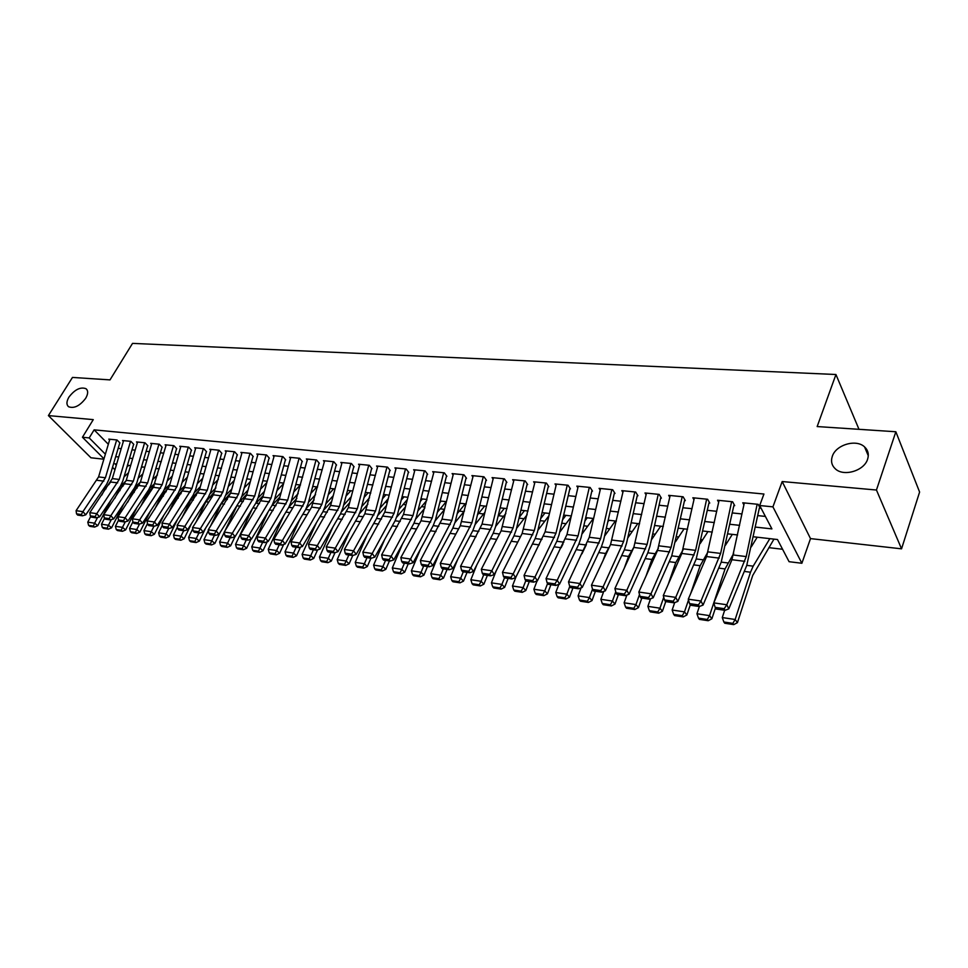 <?xml version="1.0" encoding="UTF-8"?>
<svg xmlns="http://www.w3.org/2000/svg" width="968" height="968" viewBox="0 0 968 968"><rect width="100%" height="100%" fill="white"/><g stroke="black" fill="none" stroke-linecap="round" stroke-linejoin="round"><path stroke-width="1.45" d="M85.656 398.332C79.799 405.931 74.112 408.738 68.607 406.754C66.272 404.709 66.405 401.466 68.982 397.037C74.838 389.475 80.513 386.704 85.995 388.7C88.306 390.709 88.197 393.916 85.656 398.332M867.618 459.147C864.267 470.823 843.66 476.946 835.372 468.875C831.73 465.475 830.701 461.312 832.286 456.4C835.747 444.832 856.184 438.734 864.557 446.901C868.09 450.217 869.107 454.294 867.618 459.147M858.991 429.32L835.941 374.507L132.531 343.386L110.001 379.892L72.479 377.423L48.4 415.599L90.931 457.767L103.866 459.219M835.941 374.507L817.161 426.561L895.848 431.752L919.6 492.059L901.547 548.832L876.451 490.026L782.18 481.544L772.924 506.857L801.879 563.267L789.077 561.694L777.485 539.527L753.37 536.768M782.18 481.544L810.506 538.607L901.547 548.832M810.506 538.607L801.879 563.267M349.944 498.169L350.815 498.266M367.356 500.226L368.856 500.408M385.095 502.319L387.248 502.574M403.136 504.449L405.967 504.788M421.516 506.627L425.049 507.038M440.234 508.829L444.494 509.337M459.292 511.08L463.95 511.636M478.712 513.379L483.589 513.96M498.508 515.714L503.614 516.319M518.993 518.134L524.027 518.727M540.168 520.639L544.827 521.183M561.767 523.192L566.038 523.688M583.813 525.793L587.673 526.241M606.295 528.443L609.743 528.855M629.26 531.154L632.249 531.505M652.686 533.925L655.227 534.227M676.62 536.744L678.677 536.998M701.05 539.636L702.611 539.817M726.024 542.588L727.053 542.709M768.834 547.646L782.567 549.267M895.848 431.752L876.451 490.026M119.923 442.945L117.007 439.968L108.791 439.133L109.614 439.98M133.79 444.36L130.886 441.36L122.537 440.525L123.359 441.372M147.886 445.8L144.982 442.775L136.5 441.916L137.335 442.787M162.201 447.264L159.309 444.215L150.693 443.344L151.528 444.227M176.757 448.741L173.877 445.667L165.117 444.796L165.964 445.691M191.555 450.253L188.687 447.156L179.77 446.26L180.629 447.18M206.595 451.79L203.74 448.668L194.677 447.76L195.536 448.704M221.89 453.339L219.034 450.205L209.826 449.285L210.697 450.241M237.438 454.924L234.607 451.766L225.229 450.834L226.113 451.802M253.253 456.545L250.434 453.363L240.899 452.407L241.794 453.399M269.346 458.179L266.539 454.972L256.847 454.004L257.742 455.021M285.705 459.848L282.922 456.618L273.061 455.625L273.968 456.678M302.367 461.542L299.596 458.287L289.553 457.283L290.473 458.36M319.319 463.273L316.56 459.994L306.348 458.965L307.267 460.066M336.561 465.039L333.827 461.736L323.433 460.683L324.365 461.809M354.131 466.83L351.408 463.49L340.821 462.438L341.777 463.575M372.014 468.645L369.316 465.293L358.535 464.216L359.491 465.39M390.225 470.509L387.551 467.12L376.564 466.019L377.532 467.229M408.762 472.396L406.112 468.984L394.932 467.859L395.912 469.105M427.65 474.32L425.037 470.884L413.639 469.746L414.619 471.017M446.901 476.28L444.3 472.82L432.696 471.658L433.688 472.965M466.515 478.277L463.95 474.792L452.116 473.606L453.121 474.949M486.505 480.322L483.964 476.8L471.912 475.591L472.916 476.982M506.881 482.403L504.376 478.845L492.083 477.611L493.099 479.039M527.657 484.52L525.176 480.939L512.641 479.68L513.681 481.156M548.844 486.674L546.4 483.068L533.622 481.786L534.663 483.31M570.454 488.876L568.047 485.246L555.003 483.939L556.068 485.5M592.501 491.127L590.129 487.461L576.831 486.13L577.896 487.751M614.995 493.414L612.671 489.723L599.095 488.356L600.16 490.038M637.948 495.761L635.661 492.034L621.807 490.643L622.896 492.385M661.386 498.145L659.148 494.394L645.003 492.966L646.092 494.769M685.32 500.589L683.118 496.79L668.67 495.35L669.783 497.225M709.75 503.082L707.608 499.258L692.846 497.77L693.971 499.718M734.712 505.623L732.619 501.763L717.542 500.25L718.667 502.283M755.391 527.088L771.92 528.903L759.686 505.526L763.946 494.031L94.126 429.852L108.331 444.264M118.169 448.353L121.194 448.668M132.023 449.805L135.169 450.144M146.095 451.294L149.362 451.632M160.398 452.794L163.798 453.157M174.942 454.319L178.463 454.694M189.716 455.88L193.37 456.267M204.744 457.453L208.531 457.852M220.014 459.062L223.947 459.473M235.551 460.695L239.628 461.131M251.353 462.365L255.576 462.801M267.422 464.047L271.802 464.507M283.781 465.765L288.319 466.249M300.419 467.52L305.114 468.016M317.347 469.298L322.223 469.807M334.577 471.113L339.623 471.646M352.122 472.953L357.349 473.509M369.994 474.84L375.39 475.409M388.18 476.752L393.77 477.333M406.705 478.7L412.501 479.305M425.569 480.685L431.571 481.314M444.796 482.705L451.015 483.359M464.398 484.762L470.823 485.44M484.363 486.868L491.018 487.557M504.715 489.009L511.6 489.723M525.467 491.187L532.594 491.938M546.63 493.414L554.011 494.188M568.216 495.676L575.851 496.487M590.238 498L598.139 498.822M612.72 500.359L620.887 501.218M635.649 502.767L644.107 503.662M659.063 505.236L667.811 506.155M682.96 507.752L692.011 508.696M707.366 510.317L716.744 511.298M732.304 512.931L742.008 513.96M757.775 515.617L765.385 516.416M760.207 508.224L758.174 504.328L742.771 502.779L743.908 504.909M103.987 458.796L82.449 437.246L93.267 419.628L48.4 415.599M82.449 437.246L89.201 437.923L105.367 454.173M94.126 429.852L89.201 437.923M759.686 505.526L772.924 506.857M114.938 469.746L112.53 467.338M116.644 464.011L114.962 463.817L116.305 465.16M737.58 534.965L727.863 533.864M712.291 532.085L702.913 531.009M687.546 529.254L678.483 528.213M663.322 526.483L654.562 525.479M639.594 523.773L631.136 522.805M616.362 521.111L608.182 520.179M593.602 518.509L585.701 517.614M571.301 515.968L563.666 515.097M549.449 513.464L542.068 512.629M528.02 511.019L520.893 510.209M507.026 508.624L500.129 507.837M486.42 506.264L479.777 505.502M466.225 503.953L459.8 503.227M446.405 501.69L440.198 500.988M426.973 499.476L420.971 498.786M407.891 497.286L402.095 496.632M389.16 495.156L383.57 494.515M370.78 493.051L365.372 492.434M352.739 490.982L347.512 490.389M335.013 488.961L329.967 488.38M317.601 486.977L312.737 486.42M300.503 485.016L295.809 484.484M283.709 483.092L279.171 482.584M267.204 481.217L262.824 480.709M250.978 479.354L246.755 478.87M235.03 477.539L230.953 477.067M219.349 475.748L215.428 475.3M203.946 473.981L200.158 473.546M188.784 472.251L185.13 471.827M173.877 470.545L170.368 470.146M159.224 468.875L155.836 468.488M144.801 467.217L141.534 466.854M130.607 465.596L127.461 465.245M115.7 456.654L118.725 456.993M129.555 458.179L132.689 458.529M143.627 459.727L146.882 460.09M157.917 461.3L161.317 461.675M172.461 462.91L175.982 463.297M187.235 464.531L190.89 464.93M202.251 466.189L206.039 466.6M217.534 467.871L221.454 468.294M233.058 469.577L237.136 470.024M248.861 471.319L253.084 471.779M264.929 473.086L269.31 473.57M281.277 474.889L285.814 475.385M297.914 476.716L302.621 477.236M314.842 478.579L319.718 479.124M332.084 480.479L337.118 481.036M349.629 482.415L354.845 482.984M367.489 484.375L372.898 484.968M385.675 486.384L391.278 487.001M404.2 488.416L409.996 489.058M423.076 490.498L429.078 491.163M442.303 492.615L448.511 493.305M461.905 494.769L468.33 495.483M481.87 496.971L488.525 497.709M502.235 499.21L509.12 499.972M522.986 501.497L530.113 502.283M544.161 503.832L551.53 504.643M565.748 506.204L573.383 507.05M587.782 508.636L595.683 509.507M610.264 511.104L618.431 512.011M633.205 513.633L641.663 514.565M656.619 516.21L665.379 517.178M680.528 518.848L689.591 519.84M704.958 521.534L714.336 522.563M729.896 524.281L739.6 525.346M757.158 504.231L746.231 556.576L726.799 604.758L728.819 608.86L746.727 565.481L759.335 508.127M744.319 502.936L731.929 559.722L713.815 602.882L726.799 604.758L724.221 608.678L715.134 607.347L715.945 608.981L725.032 610.324L724.221 608.678M725.032 610.324L728.819 608.86M713.815 602.882L715.134 607.347M723.846 621.988L724.766 623.247L733.768 624.614L732.849 623.368L723.846 621.988L722.273 617.56L724.669 610.264M751.265 546.884L757.206 537.216M722.273 617.56L735.148 619.496L750.502 572.221L753.177 566.159L769.838 538.656M732.849 623.368L735.148 619.496L737.435 622.642L733.768 624.614M773.964 539.128L752.705 575.476L737.435 622.642M731.626 501.666L720.64 553.43L700.977 601.031L703.046 605.085L721.184 562.239L733.865 505.538M719.079 500.408L706.604 556.552L688.272 599.192L700.977 601.031L698.436 604.903L689.543 603.609L690.39 605.218L699.271 606.525L698.436 604.903M699.271 606.525L703.046 605.085M688.272 599.192L689.543 603.609M706.652 499.161L695.605 550.356L675.712 597.377L677.83 601.406L696.186 559.068L708.939 502.997M694.359 497.927L681.823 553.454L663.286 595.574L675.712 597.377L673.22 601.213L664.52 599.942L665.379 601.539L674.067 602.822L673.22 601.213M674.067 602.822L677.83 601.406M663.286 595.574L664.52 599.942M682.198 496.705L671.102 547.344L650.992 593.795L653.158 597.8L671.719 555.971L684.545 500.504M670.159 495.495L657.562 550.417L638.832 592.041L650.992 593.795L648.536 597.595L640.029 596.349L640.901 597.946L649.407 599.192L648.536 597.595M649.407 599.192L653.158 597.8M638.832 592.041L640.029 596.349M658.252 494.297L647.108 544.391L626.804 590.298L629.019 594.267L647.761 552.934L649.976 546.158L660.648 498.072M646.467 493.111L633.81 547.44L614.898 588.58L626.804 590.298L624.384 594.062L616.047 592.839L616.955 594.425L625.28 595.647L624.384 594.062M625.28 595.647L629.019 594.267M614.898 588.58L616.047 592.839M698.472 618.129L699.416 619.375L708.225 620.718L707.293 619.472L698.472 618.129L696.948 613.748L699.38 606.488M725.455 545.226L732.316 534.372M696.948 613.748L709.544 615.636L725.056 568.93L733.696 553.442M707.293 619.472L709.544 615.636L711.879 618.758L708.225 620.718M715.449 607.989L711.879 618.758M673.643 614.353L674.611 615.587L683.239 616.906L682.271 615.672L673.643 614.353L672.155 610.021L674.696 602.58M700.227 543.508L707.959 531.589M690.704 593.517L700.154 565.711L708.104 551.663M672.155 610.021L684.485 611.873L688.502 600.003M682.271 615.672L684.485 611.873L686.869 614.97L683.239 616.906M690.257 604.976L686.869 614.97M649.346 610.663L650.339 611.885L658.772 613.18L657.792 611.945L649.346 610.663L647.882 606.367L650.544 598.769M675.531 541.717L684.086 528.855M668.186 584.442L675.773 562.553L683.045 549.872M647.882 606.367L659.958 608.182L663.745 597.232M657.792 611.945L659.958 608.182L662.402 611.268L658.772 613.18M665.742 601.6L662.402 611.268M625.558 607.045L626.562 608.255L634.827 609.513L633.834 608.303L625.558 607.045L624.13 602.798L626.901 595.042M651.367 539.89L660.708 526.181M646.055 575.984L651.9 559.468L658.409 548.191M624.13 602.798L635.952 604.577L639.509 594.497M633.834 608.303L635.952 604.577L638.444 607.638L634.827 609.513M641.808 598.079L638.444 607.638M634.802 491.95L623.622 541.499L603.112 586.874L605.375 590.807L624.3 549.957L626.526 543.254L637.246 495.689M623.259 490.788L610.554 544.536L591.46 585.192L603.112 586.874L600.741 590.601L592.585 589.403L593.505 590.976L601.648 592.174L600.741 590.601M601.648 592.174L605.375 590.807M591.46 585.192L592.585 589.403M602.265 603.5L603.294 604.71L611.389 605.944L610.36 604.734L602.265 603.5L600.874 599.301L603.742 591.412M627.712 538.026L637.791 523.567M624.312 568.095L628.522 556.443L634.137 546.714M600.874 599.301L612.441 601.043L615.769 591.799M610.36 604.734L612.441 601.043L614.982 604.08L611.389 605.944M618.37 594.63L614.982 604.08M611.824 489.639L600.608 538.668L579.929 583.523L582.24 587.419L601.322 547.053L603.56 540.41L614.317 493.353M600.523 488.501L589.282 537.276L568.519 581.877L579.929 583.523L577.594 587.213L569.607 586.039L570.539 587.6L578.525 588.774L577.594 587.213M578.525 588.774L582.24 587.419M568.519 581.877L569.607 586.039M579.457 600.027L580.497 601.225L588.423 602.435L587.382 601.237L579.457 600.027L578.09 595.877L581.054 587.854M604.54 536.139L615.346 521.002M602.955 560.714L605.617 553.478L610.046 545.625M578.09 595.877L589.415 597.583L592.513 589.149M587.382 601.237L589.415 597.583L592.005 600.596L588.423 602.435M595.417 591.254L592.005 600.596M589.318 487.376L578.065 535.897L557.229 580.243L559.564 584.115L578.803 544.197L581.066 537.639L591.847 491.054M578.235 486.263L566.97 534.53L546.049 578.622L557.229 580.243L554.93 583.898L547.101 582.748L548.045 584.285L555.862 585.434L554.93 583.898M555.862 585.434L559.564 584.115M546.049 578.622L547.101 582.748M557.108 596.627L558.161 597.813L565.929 598.998L564.876 597.813L557.108 596.627L555.765 592.513L558.839 584.37M581.853 534.227L593.336 518.485M581.974 553.793L586.414 544.512M555.765 592.513L566.873 594.183L569.801 586.354M564.876 597.813L566.873 594.183L569.486 597.183L565.929 598.998M572.935 587.951L569.486 597.183M608.945 520.264L607.807 521.849M567.26 485.162L555.983 533.174L534.989 577.025L537.361 580.861L556.745 541.402L559.02 534.905L569.837 488.816M556.394 484.073L545.105 531.843L524.039 575.44L534.989 577.025L532.715 580.643L525.055 579.517L526.011 581.042L533.67 582.167L532.715 580.643M533.67 582.167L537.361 580.861M524.039 575.44L525.055 579.517M535.207 593.287L536.272 594.473L543.883 595.635L542.818 594.449L535.207 593.287L533.888 589.234L537.058 580.969M559.637 532.303L571.084 516.924M561.38 547.222L563.049 543.81M533.888 589.234L544.778 590.867L547.573 583.51M542.818 594.449L544.778 590.867L547.44 593.844L543.883 595.635M550.901 584.708L547.44 593.844M587.213 517.783L584.95 520.869M545.637 482.996L534.336 530.512L513.197 573.879L515.605 577.678L535.122 538.656L537.409 532.243L548.251 486.614M534.989 481.919L522.139 533.477L502.465 572.318L513.197 573.879L510.959 577.448L503.457 576.359L504.425 577.872L511.927 578.973L510.959 577.448M511.927 578.973L515.605 577.678M502.465 572.318L503.457 576.359M524.45 480.866L513.113 527.899L491.841 570.781L494.285 574.568L513.935 535.969L516.234 529.617L527.088 484.46M514.008 479.813L501.121 530.839L481.326 569.269L491.841 570.781L489.639 574.327L482.282 573.25L483.274 574.762L490.631 575.839L489.639 574.327M490.631 575.839L494.285 574.568M481.326 569.269L482.282 573.25M503.662 478.785L492.313 525.346L470.908 567.756L473.388 571.507L493.148 533.344L495.459 527.052L506.337 482.342M493.414 477.756L482.052 524.087L460.599 566.268L470.908 567.756L468.742 571.277L461.53 570.212L462.535 571.713L469.746 572.766L468.742 571.277M469.746 572.766L473.388 571.507M460.599 566.268L461.53 570.212M483.274 476.728L471.9 522.841L450.398 564.792L452.903 568.506L472.771 530.754L475.082 524.535L485.984 480.261M473.231 475.724L460.296 525.733L440.283 563.328L450.398 564.792L448.257 568.276L441.19 567.236L442.194 568.712L449.261 569.753L448.257 568.276M449.261 569.753L452.903 568.506M440.283 563.328L441.19 567.236M463.285 474.731L451.887 520.373L430.276 561.888L432.805 565.578L452.782 528.226L455.105 522.067L466.019 478.228M453.423 473.739L442.025 519.163L420.366 560.448L430.276 561.888L428.171 565.336L421.237 564.32L422.254 565.784L429.187 566.8L428.171 565.336M429.187 566.8L432.805 565.578M420.366 560.448L421.237 564.32M443.659 472.759L432.26 517.953L410.541 559.032L413.106 562.698L433.168 525.733L435.503 519.635L446.429 476.232M433.991 471.791L421.019 520.82L400.825 557.629L410.541 559.032L408.472 562.444L401.672 561.452L402.7 562.904L409.5 563.908L408.472 562.444M409.5 563.908L413.106 562.698M400.825 557.629L401.672 561.452M424.407 470.823L412.997 515.593L391.193 556.237L393.77 559.867L413.929 523.301L416.264 517.263L427.203 474.272M414.921 469.867L403.499 514.419L381.646 554.858L391.193 556.237L389.148 559.613L382.469 558.633L383.51 560.085L390.189 561.065L389.148 559.613M390.189 561.065L393.77 559.867M381.646 554.858L382.469 558.633M405.507 468.923L394.097 513.258L372.208 553.49L374.81 557.096L395.041 520.905L397.388 514.928L408.339 472.348M396.19 467.992L384.78 512.12L362.843 552.135L372.208 553.49L370.187 556.842L363.641 555.886L364.694 557.314L371.24 558.282L370.187 556.842M371.24 558.282L374.81 557.096M362.843 552.135L363.641 555.886M386.958 467.06L375.536 510.983L353.574 550.792L356.2 554.374L376.504 518.558L378.863 512.629L389.814 470.46M377.81 466.14L364.815 513.79L344.39 549.461L353.574 550.792L351.59 554.12L345.152 553.176L346.217 554.604L352.642 555.547L351.59 554.12M352.642 555.547L356.2 554.374M344.39 549.461L345.152 553.176M368.748 465.233L357.325 508.744L335.291 548.154L337.941 551.699L358.305 516.246L360.665 510.39L371.615 468.609M359.769 464.337L348.347 507.631L326.264 546.847L335.291 548.154L333.331 551.445L327.015 550.514L328.079 551.929L334.396 552.861L333.331 551.445M334.396 552.861L337.941 551.699M326.264 546.847L327.015 550.514M350.864 463.442L339.441 506.542L317.335 545.553L320.009 549.086L340.446 513.984L342.805 508.176L353.756 466.782M342.043 462.559L330.62 505.453L308.489 544.27L317.335 545.553L315.411 548.82L309.216 547.912L310.28 549.316L316.476 550.223L315.411 548.82M316.476 550.223L320.009 549.086M308.489 544.27L309.216 547.912M333.307 461.675L321.872 504.376L299.717 543L302.403 546.509L322.889 511.757L325.26 506.01L336.211 465.003M324.643 460.804L311.623 507.135L291.017 541.753L299.717 543L297.805 546.242L291.731 545.347L292.808 546.751L298.894 547.634L297.805 546.242M298.894 547.634L302.403 546.509M291.017 541.753L291.731 545.347M513.742 590.032L514.831 591.206L522.284 592.343L521.207 591.158L513.742 590.032L512.459 586.003L516.053 576.795M537.857 530.367L548.88 515.835M512.459 586.003L523.119 587.612L525.793 580.703M521.207 591.158L523.119 587.612L525.818 590.565L522.284 592.343M529.302 581.526L525.818 590.565M565.893 515.351L562.565 519.804M492.7 586.826L493.801 588L501.109 589.113L500.02 587.939L492.7 586.826L491.441 582.845L496.281 570.648M516.513 528.431L527.149 514.698M491.441 582.845L501.896 584.418L504.473 577.872M500.02 587.939L501.896 584.418L504.63 587.358L501.109 589.113M508.139 578.416L504.63 587.358M544.996 512.955L540.64 518.666M472.081 583.692L473.195 584.854L480.358 585.942L479.245 584.781L472.081 583.692L470.847 579.747L476.861 564.804M495.592 526.495L505.841 513.5M470.847 579.747L481.096 581.296L483.685 574.823M479.245 584.781L481.096 581.296L483.867 584.212L480.358 585.942M487.388 575.367L483.867 584.212M524.487 510.62L519.15 517.481M451.85 580.606L452.976 581.768L460.006 582.833L458.88 581.683L451.85 580.606L450.64 576.71L457.767 559.25M475.082 524.559L484.956 512.254M450.64 576.71L460.695 578.223L463.297 571.822M458.88 581.683L460.695 578.223L463.49 581.127L460.006 582.833M467.036 572.366L463.49 581.127M504.364 508.321L498.084 516.234M432.006 577.594L433.144 578.743L440.041 579.796L438.915 578.646L432.006 577.594L430.833 573.734L439.024 553.962M454.96 522.635L464.483 510.971M430.833 573.734L440.694 575.222L443.296 568.881M438.915 578.646L440.694 575.222L443.513 578.09L440.041 579.796M447.071 569.438L443.513 578.09M484.617 506.058L477.442 514.952M412.549 574.629L413.699 575.766L420.463 576.807L419.313 575.658L412.549 574.629L411.388 570.805L420.596 548.904M435.201 520.748L444.409 509.664M459.606 504.001L460.211 503.275M411.388 570.805L421.068 572.269L423.681 565.99M419.313 575.658L421.068 572.269L423.923 575.125L420.463 576.807M427.481 566.558L423.923 575.125M465.233 503.844L457.211 513.633M393.456 571.725L394.605 572.85L401.248 573.867L400.099 572.741L393.456 571.725L392.318 567.95L402.482 544.077M415.804 518.872L424.722 508.309M439.762 502.743L441.142 501.085M392.318 567.95L401.805 569.365L404.43 563.158M400.099 572.741L401.805 569.365L404.697 572.209L401.248 573.867M408.266 563.727L404.697 572.209M446.212 501.666L437.354 512.278M374.713 568.869L375.886 569.995L382.396 570.987L381.235 569.862L374.713 568.869L373.6 565.13L384.671 539.442M396.759 517.045L405.423 506.954M420.293 501.448L422.423 498.956M373.6 565.13L382.917 566.534L385.554 560.387M381.235 569.862L382.917 566.534L385.821 569.353L382.396 570.987M389.414 560.956L385.821 569.353M426.706 500.492L417.886 510.91M356.321 566.074L357.494 567.188L363.895 568.168L362.722 567.054L356.321 566.074L355.232 562.372L367.174 535.014M378.04 515.23L386.474 505.562M401.2 500.129L404.031 496.85M355.232 562.372L364.379 563.739L367.017 557.665M362.722 567.054L364.379 563.739L367.308 566.546L363.895 568.168M370.901 558.234L367.308 566.546M407.286 499.633L398.78 509.507M338.268 563.328L339.453 564.441L345.733 565.397L344.548 564.284L338.268 563.328L337.191 559.661L349.968 530.754M359.66 513.464L367.876 504.159M382.457 498.798L385.978 494.781M337.191 559.661L346.169 561.004L348.819 554.979M344.548 564.284L346.169 561.004L349.121 563.787L345.733 565.397M352.751 555.511L349.121 563.787M388.241 498.714L380.037 508.091M320.529 560.629L321.727 561.73L327.898 562.674L326.7 561.573L320.529 560.629L319.488 556.999L333.053 526.665M341.583 511.721L349.629 502.743M364.065 497.455L368.239 492.76M319.488 556.999L328.297 558.318L330.959 552.353M326.7 561.573L328.297 558.318L331.274 561.089L327.898 562.674M335.013 552.655L331.274 561.089M369.558 497.746L361.645 506.663M303.129 557.979L304.327 559.081L310.377 560L309.179 558.899L303.129 557.979L302.101 554.374L316.427 522.732M323.808 510.015L331.721 501.327M345.999 496.088L350.815 490.764M302.101 554.374L310.752 555.68L313.414 549.776M309.179 558.899L310.752 555.68L313.741 558.427L310.377 560M317.589 549.86L313.741 558.427M351.215 496.753L343.592 505.236M316.052 459.945L304.63 502.259L282.414 540.507L285.112 543.98L305.658 509.567L308.03 503.88L318.98 463.236M307.534 459.086L294.526 504.994L273.871 539.273L282.414 540.507L280.526 543.714L274.561 542.83L275.65 544.222L281.615 545.093L280.526 543.714M281.615 545.093L285.112 543.98M273.871 539.273L274.561 542.83M299.1 458.239L287.678 500.178L265.413 538.051L268.136 541.499L288.73 507.426L291.102 501.787L302.052 461.518M290.739 457.404L279.316 499.149L257.028 536.829L265.413 538.051L263.562 541.221L257.694 540.362L258.795 541.741L264.651 542.6L263.562 541.221M264.651 542.6L268.136 541.499M257.028 536.829L257.694 540.362M282.438 456.569L271.028 498.121L248.728 535.631L251.462 539.055L272.093 505.32L274.464 499.73L285.415 459.824M274.222 455.746L262.812 497.116L240.487 534.445L248.728 535.631L246.9 538.789L241.129 537.942L242.23 539.309L247.989 540.156L246.9 538.789M247.989 540.156L251.462 539.055M240.487 534.445L241.129 537.942M266.079 454.924L254.669 496.112L232.32 533.259L235.079 536.659L255.746 503.239L258.129 497.709L269.056 458.154M257.996 454.113L246.598 495.12L224.237 532.085L232.32 533.259L230.517 536.381L224.854 535.558L225.968 536.913L231.63 537.748L230.517 536.381M231.63 537.748L235.079 536.659M224.237 532.085L224.854 535.558M286.02 555.378L287.23 556.467L293.183 557.374L291.973 556.285L286.02 555.378L285.016 551.808L300.068 518.945M306.324 508.357L314.128 499.899M328.273 494.721L333.694 488.816M285.016 551.808L293.522 553.091L296.184 547.247M291.973 556.285L293.522 553.091L296.523 555.813L293.183 557.374M300.479 547.126L296.523 555.813M333.21 495.725L325.853 503.784M269.225 552.825L270.447 553.902L276.279 554.797L275.069 553.708L269.225 552.825L268.245 549.292L283.975 515.291M289.117 506.748L296.861 498.459M310.873 493.353L316.875 486.892M268.245 549.292L276.594 550.538L279.256 544.754M275.069 553.708L276.594 550.538L279.619 553.26L276.279 554.797M283.66 544.439L279.619 553.26M315.532 494.672L308.453 502.331M252.721 550.308L253.943 551.385L259.69 552.268L258.468 551.191L252.721 550.308L251.753 546.811L268.148 511.769M272.165 505.199L279.897 497.032M293.764 491.974L300.334 484.992M251.753 546.811L259.956 548.045L262.63 542.31M258.468 551.191L259.956 548.045L263.006 550.744L259.69 552.268M267.144 541.814L263.006 550.744M298.18 493.583L291.344 500.879M236.507 547.852L237.729 548.916L243.379 549.776L242.145 548.699L236.507 547.852L235.551 544.379L252.575 508.357M255.407 503.796L263.236 495.592M276.969 490.594L283.539 483.697M235.551 544.379L243.621 545.589L246.296 539.902M242.145 548.699L243.621 545.589L246.671 548.263L243.379 549.776M250.918 539.236L246.671 548.263M281.143 492.482L274.549 499.428M249.986 453.314L238.588 494.128L216.215 530.936L218.986 534.312L239.677 501.206L242.061 495.725L252.987 456.509M242.048 452.516L230.65 493.16L208.265 529.786L216.215 530.936L214.436 534.034L208.87 533.211L209.971 534.566L215.537 535.377L214.436 534.034M215.537 535.377L218.986 534.312M208.265 529.786L208.87 533.211M220.571 545.42L221.805 546.484L227.347 547.331L226.113 546.267L220.571 545.42L219.639 541.983L224.273 532.279M224.757 531.25L237.366 504.897M238.636 502.864L246.864 494.152M260.477 489.215L266.805 482.645M219.639 541.983L227.565 543.169L230.239 537.543M226.113 546.267L227.565 543.169L230.626 545.831L227.347 547.331M234.958 536.696L230.626 545.831M264.397 491.357L258.045 497.976M234.171 451.729L222.785 492.192L200.376 528.637L203.159 531.989L223.886 499.21L226.27 493.765L237.184 454.899M226.367 450.943L213.383 494.842L192.559 527.512L200.376 528.637L198.621 531.71L193.152 530.912L194.266 532.255L199.735 533.053L198.621 531.71M199.735 533.053L203.159 531.989M192.559 527.512L193.152 530.912M204.901 543.036L206.136 544.089L211.593 544.923L210.358 543.871L204.901 543.036L203.982 539.624L208.386 530.5M210.274 526.592L221.297 503.735L230.771 492.724M244.263 487.836L250.361 481.58M203.982 539.624L211.774 540.797L214.448 535.219M210.358 543.871L211.774 540.797L214.86 543.447L211.593 544.923M220.063 532.569L214.86 543.447M247.953 490.231L241.819 496.548M218.623 450.168L207.249 490.28L184.815 526.386L187.611 529.714L208.35 497.237L210.746 491.853L221.648 453.314M210.939 449.394L199.577 489.336L177.132 525.285L184.815 526.386L183.073 529.436L177.701 528.649L178.826 529.98L184.198 530.766L183.073 529.436M184.198 530.766L187.611 529.714M177.132 525.285L177.701 528.649M189.498 540.688L190.744 541.741L196.105 542.564L194.858 541.511L189.498 540.688L188.603 537.313L192.777 528.746M196.008 522.115L205.918 501.751L214.957 491.296M228.327 486.456L234.196 480.503M188.603 537.313L196.262 538.462L198.936 532.932M194.858 541.511L196.262 538.462L199.36 541.088L196.105 542.564M205.7 527.971L199.36 541.088M231.8 489.082L225.834 495.132M203.328 448.632L191.966 488.392L169.521 524.172L172.316 527.487L193.092 495.301L195.476 489.965L206.365 451.766M195.778 447.869L184.416 487.473L161.971 523.083L169.521 524.172L167.803 527.197L162.515 526.423L163.64 527.741L168.928 528.528L167.803 527.197M168.928 528.528L172.316 527.487M161.971 523.083L162.515 526.423M174.361 538.389L175.607 539.43L180.871 540.229L179.624 539.188L174.361 538.389L173.478 535.038L177.422 527.003M181.948 517.807L190.805 499.791L199.396 489.893M212.657 485.077L218.32 479.414M173.478 535.038L181.004 536.175L183.69 530.694M179.624 539.188L181.004 536.175L184.114 538.789L180.871 540.229M191.543 523.543L184.114 538.789M215.912 487.92L210.104 493.753M188.288 447.119L176.938 486.553L154.481 522.006L157.288 525.285L178.076 493.402L180.459 488.102L191.337 450.229M180.859 446.369L169.521 485.634L147.051 520.929L154.481 522.006L152.787 525.007L147.584 524.245L148.709 525.551L153.912 526.314L152.787 525.007M153.912 526.314L157.288 525.285M147.051 520.929L147.584 524.245M159.466 536.127L160.724 537.155L165.903 537.954L164.657 536.913L159.466 536.127L158.595 532.799L162.334 525.285M168.093 513.669L175.934 497.867L184.077 488.513M197.254 483.71L202.711 478.313M158.595 532.799L166.012 533.913L168.686 528.492M164.657 536.913L166.012 533.913L169.122 536.514L165.903 537.954M177.604 519.284L169.122 536.514M200.303 486.747L194.604 492.409M173.502 445.631L162.164 484.726L139.682 519.864L142.514 523.119L163.302 491.526L165.697 486.275L176.563 448.728M166.194 444.905L153.271 487.327L132.386 518.812L139.682 519.864L138.013 522.841L132.906 522.091L134.032 523.385L139.15 524.148L138.013 522.841M139.15 524.148L142.514 523.119M132.386 518.812L132.906 522.091M144.825 533.9L146.083 534.929L151.177 535.703L149.919 534.675L144.825 533.9L143.966 530.609L147.475 523.591M154.444 509.676L161.305 495.979L168.977 487.182M182.117 482.342L187.368 477.2M143.966 530.609L151.25 531.698L153.948 526.302M149.919 534.675L151.25 531.698L154.384 534.275L151.177 535.703M163.87 515.182L154.384 534.275M184.961 485.573L179.346 491.103M158.946 444.179L147.632 482.947L125.138 517.759L127.97 521.002L148.782 489.687L151.165 484.484L162.019 447.24M151.758 443.453L140.445 482.064L117.963 516.718L125.138 517.759L123.493 520.711L118.459 519.973L119.596 521.268L124.618 522.006L123.493 520.711M124.618 522.006L127.97 521.002M117.963 516.718L118.459 519.973M130.414 531.71L131.672 532.727L136.694 533.489L135.435 532.473L130.414 531.71L129.579 528.443L132.87 521.909M141.001 505.816L146.906 494.116L154.081 485.888M167.222 480.987L172.28 476.087M129.579 528.443L136.742 529.52L139.501 524.039M135.435 532.473L136.742 529.52L139.888 532.085L136.694 533.489M150.343 511.225L139.888 532.085M169.884 484.399L164.294 489.832M144.631 442.739L133.33 481.181L110.836 515.69L113.68 518.909L134.492 487.872L136.875 482.717L147.717 445.788M137.565 442.025L126.263 480.322L103.77 514.673L110.836 515.69L109.203 518.618L104.254 517.892L105.403 519.175L110.34 519.901L109.203 518.618M110.34 519.901L113.68 518.909M103.77 514.673L104.254 517.892M116.245 529.544L117.503 530.561L122.44 531.311L121.181 530.295L116.245 529.544L115.422 526.314L118.58 520.106M127.752 502.102L132.749 492.288L139.38 484.653M155.642 469.141L156.272 468.536M152.581 479.632L157.445 474.973M115.422 526.314L122.476 527.366L125.295 521.8M121.181 530.295L122.476 527.366L125.622 529.919L122.44 531.311M137.008 507.413L125.622 529.919M155.049 483.214L149.447 488.61M130.547 441.323L119.258 479.45L96.764 513.657L99.607 516.851L120.431 486.093L122.815 480.975L133.632 444.348M123.589 440.621L112.312 478.603L89.818 512.653L96.764 513.657L95.154 516.561L90.29 515.847L91.428 517.13L96.292 517.844L95.154 516.561M96.292 517.844L99.607 516.851M89.818 512.653L90.29 515.847M102.305 527.427L103.564 528.431L108.416 529.181L107.158 528.165L102.305 527.427L101.495 524.22L104.568 518.243M114.696 498.508L118.822 490.486L124.824 483.504M141.171 468.064L142.369 466.939M138.17 478.289L142.853 473.848M101.495 524.22L108.428 525.261L111.32 519.61M107.158 528.165L108.428 525.261L111.586 527.79L108.416 529.181M123.856 503.723L111.586 527.79M140.457 482.028L134.77 487.449M116.68 439.932L105.415 477.756L82.921 511.661L85.777 514.831L106.589 484.339L108.973 479.269L119.778 442.933M109.832 439.242L98.579 476.909L76.085 510.668L82.921 511.661L81.324 514.54L76.532 513.839L77.682 515.097L82.474 515.811L81.324 514.54M82.474 515.811L85.777 514.831M76.085 510.668L76.532 513.839M88.584 525.334L89.843 526.338L94.622 527.076L93.364 526.072L88.584 525.334L87.785 522.151L90.774 516.392M101.822 495.035L105.101 488.707L110.4 482.463M126.953 466.987L128.671 465.378M124.001 476.946L128.502 472.723M87.785 522.151L94.61 523.18L97.562 517.457M93.364 526.072L94.61 523.18L97.768 525.697L94.622 527.076M110.909 500.166L97.768 525.697M126.094 480.854L120.238 486.384M746.231 556.576L733.369 555.003M744.791 561.331L731.929 559.722M744.283 571.423L750.502 572.221M746.776 565.348L753.177 566.159M720.64 553.43L708.056 551.881M719.2 558.125L706.604 556.552M695.605 550.356L683.287 548.844M694.141 554.991L681.823 553.454M671.102 547.344L659.039 545.855M669.626 551.917L657.562 550.417M647.108 544.391L635.298 542.939M645.632 548.916L633.81 547.44M718.704 568.107L725.056 568.93M721.233 562.118L727.767 562.94M693.669 564.864L700.154 565.711M696.234 558.947L702.901 559.794M669.178 561.694L675.773 562.553M671.768 555.85L678.556 556.709M645.196 558.596L651.9 559.468M647.81 552.813L654.707 553.684M623.622 541.499L612.054 540.071M622.121 545.976L610.554 544.536M621.71 555.559L628.522 556.443M624.348 549.836L631.366 550.731M600.608 538.668L589.282 537.276M599.107 543.096L587.77 541.681M598.708 552.583L605.617 553.478M601.37 546.932L608.485 547.827M578.065 535.897L566.97 534.53M576.553 540.277L565.445 538.886M576.166 549.667L583.172 550.574M578.864 544.077L586.076 544.996M555.983 533.174L545.105 531.843M554.458 537.518L543.568 536.151M554.095 546.811L561.137 547.719M556.806 541.281L563.848 542.177M534.336 530.512L523.664 529.206M532.799 534.808L522.139 533.477M513.113 527.899L502.658 526.616M511.576 532.146L501.121 530.839M492.313 525.346L482.052 524.087M490.764 529.544L480.503 528.262M471.9 522.841L461.845 521.595M470.351 526.991L460.296 525.733M451.887 520.373L442.025 519.163M450.338 524.487L440.464 523.252M432.26 517.953L422.58 516.767M430.7 522.03L421.019 520.82M412.997 515.593L403.499 514.419M411.424 519.622L401.926 518.437M394.097 513.258L384.78 512.12M392.524 517.251L383.195 516.089M375.536 510.983L366.388 509.858M373.963 514.94L364.815 513.79M357.325 508.744L348.347 507.631M355.74 512.653L346.762 511.527M339.441 506.542L330.62 505.453M337.856 510.414L329.035 509.313M321.872 504.376L313.209 503.312M320.287 508.224L311.623 507.135M532.448 544.004L539.236 544.887M535.183 538.547L541.959 539.406M511.237 541.257L517.759 542.104M513.984 535.861L520.506 536.683M490.437 538.571L496.717 539.382M493.208 533.223L499.476 534.021M470.049 535.933L476.087 536.708M472.832 530.645L478.857 531.408M450.047 533.344L455.843 534.094M452.842 528.104L458.638 528.843M430.421 530.803L435.999 531.529M433.228 525.624L438.806 526.338M411.17 528.31L416.53 529M413.989 523.192L419.35 523.87M392.27 525.866L397.424 526.531M395.101 520.796L400.256 521.449M373.721 523.47L378.669 524.111M376.564 518.449L381.513 519.078M355.51 521.111L360.265 521.728M358.366 516.138L363.121 516.743M337.638 518.8L342.2 519.393M340.506 513.875L345.068 514.456M320.081 516.525L324.461 517.094M322.949 511.649L327.329 512.205M304.63 502.259L296.111 501.206M303.032 506.058L294.526 504.994M287.678 500.178L279.316 499.149M286.092 503.941L277.719 502.9M271.028 498.121L262.812 497.116M269.431 501.86L261.215 500.831M254.669 496.112L246.598 495.12M253.071 499.815L245.001 498.798M302.839 514.298L307.037 514.831M305.719 509.471L309.917 510.003M285.899 512.096L289.928 512.616M288.791 507.329L292.82 507.837M269.261 509.942L273.121 510.451M272.153 505.211L276.013 505.707M252.902 507.837L256.605 508.309M255.976 503.166L259.497 503.614M238.588 494.128L230.65 493.16M236.991 497.794L229.053 496.802M236.93 505.768L240.379 506.216M240.076 501.158L243.283 501.557M222.785 492.192L214.981 491.224M221.188 495.822L213.383 494.842M221.297 503.735L224.431 504.146M224.443 499.173L227.335 499.536M207.249 490.28L199.577 489.336M205.639 493.874L197.968 492.918M205.918 501.751L208.749 502.114M209.076 497.225L211.653 497.552M191.966 488.392L184.416 487.473M190.369 491.962L182.819 491.018M190.805 499.791L193.334 500.117M193.951 495.314L196.25 495.604M176.938 486.553L169.521 485.634M175.341 490.086L167.924 489.155M175.934 497.867L178.185 498.157M179.092 493.426L181.089 493.68M162.164 484.726L154.868 483.831M160.567 488.235L153.271 487.327M161.305 495.979L163.277 496.233M164.463 491.575L166.194 491.792M147.632 482.947L140.445 482.064M146.035 486.42L138.847 485.525M146.906 494.116L148.612 494.333M150.076 489.748L151.54 489.941M133.33 481.181L126.263 480.322M131.733 484.629L124.666 483.746M132.749 492.288L134.201 492.47M135.919 487.957L137.117 488.114M119.258 479.45L112.312 478.603M117.66 482.875L110.715 482.004M118.822 490.486L120.02 490.631M121.98 486.19L122.936 486.311M105.415 477.756L98.579 476.909M103.818 481.144L96.981 480.285M105.101 488.707L106.056 488.828M108.271 484.448L108.985 484.544M864.557 446.901L868.296 455.759M85.995 388.7L86.926 389.668"/></g></svg>
